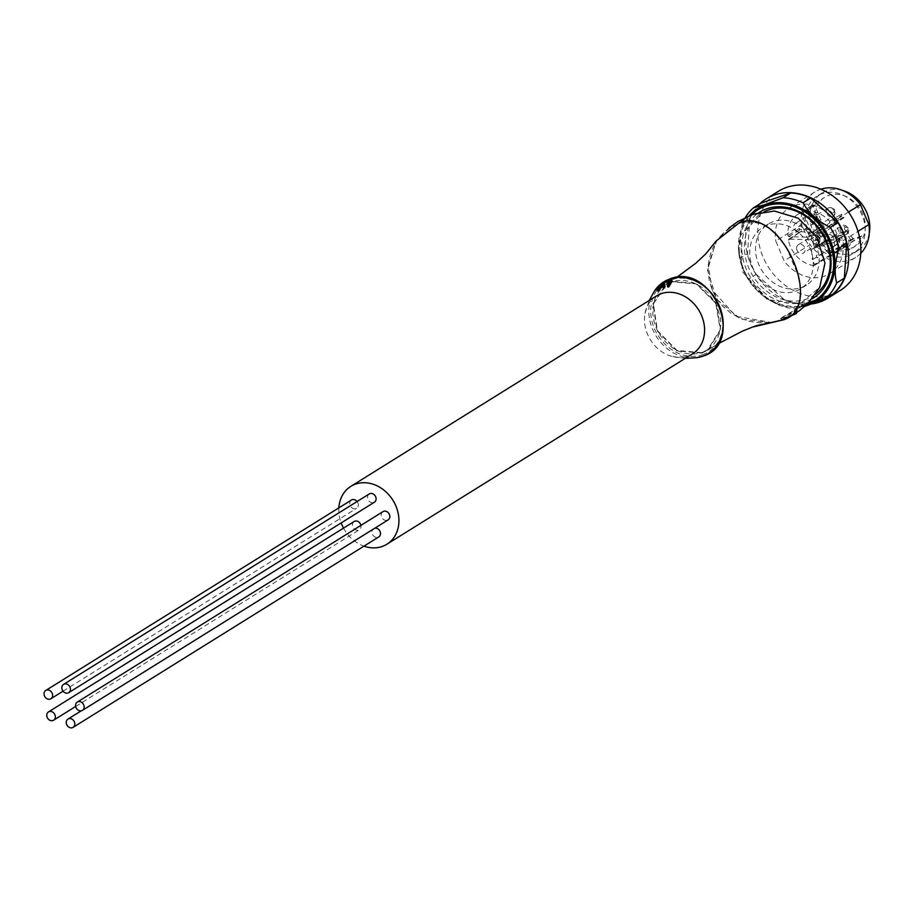 <?xml version="1.0" encoding="UTF-8"?>
<svg xmlns="http://www.w3.org/2000/svg" width="915" height="915" viewBox="0 0 915 915"><rect width="100%" height="100%" fill="white"/><g stroke="black" fill="none" stroke-linecap="round" stroke-linejoin="round"><path stroke-width="0.69" stroke-dasharray="4.58 3.43" d="M374.795 528.207A4.872 4.049 -121.9 0 0 374.338 528.332A4.872 4.049 -121.9 0 0 373.629 528.664A4.872 4.049 -121.9 0 0 372.542 534.532A4.872 4.049 -121.9 0 0 378.089 537.254M351.417 500.048A4.872 4.049 -121.9 0 0 350.331 505.915A4.872 4.049 -121.9 0 0 355.878 508.649A4.872 4.049 -121.9 0 0 356.575 508.317A4.872 4.049 -121.9 0 0 357.079 501.534M369.237 493.963A4.872 4.049 -121.9 0 0 368.139 499.83A4.872 4.049 -121.9 0 0 373.686 502.564M382.962 511.645A4.872 4.049 -121.9 0 0 381.864 517.513A4.872 4.049 -121.9 0 0 387.411 520.246M354.139 521.493A4.872 4.049 -121.9 0 0 353.053 527.36A4.872 4.049 -121.9 0 0 358.6 530.094A4.872 4.049 -121.9 0 0 359.298 529.762A4.872 4.049 -121.9 0 0 360.91 525.382M338.847 507.882A34.084 28.365 -121.9 0 0 341.158 522.923M343.514 528.115A34.084 28.365 -121.9 0 0 363.976 546.152M656.501 295.934A34.084 28.365 -121.9 0 0 645.029 313.365A34.084 28.365 -121.9 0 0 647.477 334.101A34.084 28.365 -121.9 0 0 671.839 356.404A34.084 28.365 -121.9 0 0 687.657 356.107A34.084 28.365 -121.9 0 0 692.552 353.796M671.85 281.786L666.989 284.027L653.413 303.78L657.416 330.635L676.94 350.411L701.656 352.687L707.558 349.793L720.277 329.72L715.747 303.208L696.246 283.925L671.85 281.786L666.04 284.622L660.973 288.865L656.959 294.275L654.202 300.646L652.841 307.737L652.83 314.463L654.134 322.034L656.821 329.411L660.813 336.262L665.88 342.313L672.433 347.769L678.358 351.074L685.278 353.362L692.255 354.162L699.014 353.442L704.527 351.509L710.074 347.94L714.238 343.64L717.486 338.447L719.682 332.534L720.768 325.34L720.54 318.58L716.72 305.141L708.782 293.372L703.017 288.111L697.241 284.428L691.088 281.877L684.1 280.459L677.901 280.47L671.85 281.786M701.828 353.099L707.947 350.113L720.734 329.755L716.056 302.957L696.326 283.49L671.679 281.374L666.6 283.719L652.967 303.746L657.107 330.875L676.848 350.822L701.828 353.099L739.366 332.328L752.622 327.055M770.647 322.812L740.624 319.003L716.697 299.342L707.547 270.314L716.09 241.068M780.392 320.044C826.725 311.615 782.256 205.864 739.652 223.146L731.108 227.217L722.644 233.897L716.971 240.634L711.824 249.955L708.988 259.494L707.993 270.268L709.319 281.031L712.419 290.535L717.211 299.319L722.964 306.456L730.582 312.964L739.309 317.951L749.614 321.394L759.393 322.778L770.521 322.354L780.392 320.044M780.495 320.033L770.579 322.343L735.992 316.293L712.236 290.055L708.21 265.064L716.491 241.343L720.322 236.322L739.732 223.031C763.739 218.319 781.387 231.506 792.664 262.571C806.595 291.279 802.535 310.437 780.495 320.033L796.016 312.976L796.954 308.698L780.564 318.271L788.616 316.384M739.732 223.031L740.407 222.322M774.399 211.033L762.492 212.966L740.372 235.681L742.351 271.583L767.262 299.651L800.522 303.448L819.737 287.253M796.954 308.698L797.205 309.316L780.815 318.877L787.609 317.402M780.564 318.271L780.815 318.877M796.908 312.427L797.205 309.316M657.782 291.153L663.878 283.799A40.603 33.786 58.1 0 1 664.931 283.295M663.489 288.225L663.604 286.75A38.522 32.048 -121.9 0 0 662.986 287.013M667.813 287.036L670.432 282.483L667.881 283.902L668.35 283.101L671.564 281.214A40.615 33.798 58.1 0 1 672.216 281.099M670.432 282.483L669.906 281.237M668.35 283.101L667.824 281.866M671.564 281.214L671.038 279.967M663.604 286.75L663.066 285.491M663.878 283.799L663.352 282.552M663.649 286.258L663.947 284.199L661.145 287.459A38.865 32.334 58.1 0 1 663.649 286.258L663.123 285M661.145 287.459L660.619 286.189M663.947 284.199L663.421 282.952M795.398 291.245A36.04 29.978 -121.9 0 0 800.568 288.797A36.04 29.978 -121.9 0 0 808.654 245.334A36.04 29.978 -121.9 0 0 767.628 225.17A36.04 29.978 -121.9 0 0 762.458 227.618A36.04 29.978 -121.9 0 0 754.36 271.08A36.04 29.978 -121.9 0 0 795.398 291.245M801.208 287.619A36.04 29.978 -121.9 0 0 806.378 285.171A36.04 29.978 -121.9 0 0 814.464 241.72A36.04 29.978 -121.9 0 0 773.438 221.556A36.04 29.978 -121.9 0 0 768.268 224.003A36.04 29.978 -121.9 0 0 760.171 267.466A36.04 29.978 -121.9 0 0 801.208 287.619M815.254 294.436A48.689 40.512 58.1 0 1 806.081 299.228A48.689 40.512 58.1 0 1 749.797 270.302A48.689 40.512 58.1 0 1 764.3 211.731M811.891 298.908A50.645 42.136 58.1 0 1 805.921 301.584A50.645 42.136 58.1 0 1 748.562 273.848A50.645 42.136 58.1 0 1 758.672 212.795M761.074 203.119A58.114 48.346 -121.9 0 0 749.854 218.834L742.214 223.592A58.114 48.346 58.1 0 1 745.359 217.484M749.854 218.834L747.498 253.558A58.114 48.346 -121.9 0 0 756.236 274.34L748.596 279.098A58.114 48.346 58.1 0 1 739.858 258.316L747.498 253.558M742.214 223.592L738.68 251.877L739.858 258.316M756.236 274.34L783.526 298.942A58.114 48.346 -121.9 0 0 803.484 304.009L795.844 308.767A58.114 48.346 58.1 0 1 775.886 303.7L783.526 298.942M748.596 279.098L768.314 299.445L775.886 303.7M799.985 307.085L823.18 299.171L827.755 296.311L804.571 304.238L799.985 307.085L799.733 306.491L822.928 298.576L827.515 295.717L804.319 303.643L799.733 306.491M803.484 304.009L833.13 293.875M795.844 308.767L804.823 306.365M823.18 299.171L822.928 298.576M804.571 304.238L804.319 303.643M827.755 296.311L827.515 295.717M819.119 299.136L808.505 302.842L819.119 299.136L819.36 299.731L809.5 302.968L816.809 300.68L813.79 302.133L819.36 299.731M819.6 298.839L819.851 299.434M809.26 302.373L809.5 302.968M808.505 302.842L808.757 303.437M816.569 300.086L816.809 300.68M813.538 301.538L813.79 302.133M814.762 301.126L815.013 301.721M759.587 204.045A58.434 48.621 -121.9 0 0 753.274 269.742A58.434 48.621 -121.9 0 0 812.051 303.894M840.222 290.478A58.434 48.621 58.1 0 1 831.849 294.447A58.434 48.621 58.1 0 1 765.306 261.747A58.434 48.621 58.1 0 1 778.425 191.281M848.525 212.04L834.457 220.812L842.875 240.794A38.567 32.094 -121.9 0 1 842.612 254.336L842.2 256.131A38.567 32.094 -121.9 0 1 829.722 273.608A38.567 32.094 -121.9 0 1 784.155 260.878L775.771 240.965L801.757 224.781L810.141 244.694L784.155 260.878M834.457 220.812A38.567 32.094 -121.9 0 0 794.46 205.52A38.567 32.094 -121.9 0 0 788.936 208.14A38.567 32.094 -121.9 0 0 775.771 240.965M801.757 224.781A38.567 32.094 58.1 0 1 814.922 191.956A38.567 32.094 58.1 0 1 820.446 189.336A38.567 32.094 58.1 0 1 820.846 189.199M842.875 240.794L858.007 231.369M860.786 253.318A38.567 32.094 58.1 0 1 855.708 257.424A38.567 32.094 58.1 0 1 810.141 244.694M848.388 255.788A33.924 28.228 -121.9 0 0 853.249 253.489A33.924 28.228 -121.9 0 0 860.866 212.577A33.924 28.228 -121.9 0 0 822.242 193.591A33.924 28.228 -121.9 0 0 817.37 195.901A33.924 28.228 -121.9 0 0 809.752 236.813A33.924 28.228 -121.9 0 0 848.388 255.788M842.555 190.446A33.924 28.228 -121.9 0 0 826.817 190.732A33.924 28.228 -121.9 0 0 821.956 193.042A33.924 28.228 -121.9 0 0 814.339 233.954A33.924 28.228 -121.9 0 0 852.963 252.94A33.924 28.228 -121.9 0 0 857.835 250.63A33.924 28.228 -121.9 0 0 869.25 233.279M851.019 248.297A28.868 24.019 -121.9 0 0 854.999 246.432A28.868 24.019 -121.9 0 0 861.69 211.628A28.868 24.019 -121.9 0 0 828.773 195.375A28.868 24.019 -121.9 0 0 824.472 197.434A28.868 24.019 -121.9 0 0 818.204 232.25A28.868 24.019 -121.9 0 0 851.019 248.297M845.952 230.946L819.062 246.73L817.918 246.101L815.642 240.679A2.917 2.436 58.1 0 1 816.169 237.591L831.278 224.735L842.898 217.324L844.156 217.621A28.697 23.881 -121.9 0 0 841.445 214.121L841.468 215.471L829.688 222.688L829.653 221.327A28.571 23.767 -121.9 0 0 803.896 211.857L803.427 213.035L803.896 211.857L815.345 204.525A28.697 23.881 -121.9 0 0 813.549 205.052A28.697 23.881 -121.9 0 0 811.822 205.726L813.035 206.333L821.441 226.348A3.054 2.539 58.1 0 1 819.394 230.088L800.316 229.539L799.344 228.51A28.697 23.881 -121.9 0 0 799.882 232.753L800.602 231.769L821.476 232.376A3.054 2.539 58.1 0 1 824.266 234.469L826.6 240.005L826.199 241.16L830.626 239.65L829.482 239.021L827.16 233.485A3.054 2.539 58.1 0 1 827.709 230.248L842.967 217.267L831.346 224.678L832.536 225.044A28.571 23.767 -121.9 0 1 837.076 250.802L828.899 253.741L822.516 246.227L846.924 231.289L845.952 230.946L836.287 234.434L837.053 244.133L839.272 249.532L838.54 250.721A28.834 23.996 -121.9 0 0 848.56 249.795A28.834 23.996 -121.9 0 0 852.54 247.931A28.834 23.996 -121.9 0 0 861.678 235.944M861.77 236.093L853.306 238.804L846.924 231.289M837.134 244.454L812.451 259.723L814.442 264.458L839.272 249.532L838.54 250.721L813.698 265.647L814.442 264.458L813.698 265.647A28.571 23.767 -121.9 0 1 788.398 240.119L789.119 239.135L809.878 239.741A2.917 2.436 58.1 0 1 812.554 241.743L814.865 247.862L811.948 249.155L836.287 234.434M847.37 246.958A6.657 5.536 -121.9 0 0 850.092 239.055A6.657 5.536 -121.9 0 0 842.246 234.755A6.657 5.536 -121.9 0 0 839.524 242.658A6.657 5.536 -121.9 0 0 847.37 246.958M821.544 245.883L822.516 246.227M836.184 234.961L811.582 249.475M812.451 259.723L837.053 244.133M842.132 236.333A5.353 4.461 58.1 0 1 848.228 239.33A5.353 4.461 58.1 0 1 847.027 245.78A5.353 4.461 58.1 0 1 846.261 246.146A5.353 4.461 58.1 0 1 840.164 243.15A5.353 4.461 58.1 0 1 841.365 236.688A5.353 4.461 58.1 0 1 842.132 236.333M836.939 239.57A5.353 4.461 58.1 0 1 843.035 242.567A5.353 4.461 58.1 0 1 841.834 249.017A5.353 4.461 58.1 0 1 841.068 249.383A5.353 4.461 58.1 0 1 834.96 246.387A5.353 4.461 58.1 0 1 836.161 239.924A5.353 4.461 58.1 0 1 836.939 239.57M811.479 250.001L812.371 259.403M826.634 240.714L814.865 247.862M861.621 236.15L836.973 251.167M788.398 240.119L800.602 231.769L788.398 240.119M796.61 248.8A4.872 4.049 -121.9 0 0 803.439 253.055A4.872 4.049 -121.9 0 0 805.12 249.052A4.872 4.049 -121.9 0 0 798.292 244.785A4.872 4.049 -121.9 0 0 796.61 248.8M818.113 240.428A1.944 1.624 -121.9 0 0 816.615 236.859A1.944 1.624 -121.9 0 0 818.113 240.428M829.688 222.688L815.894 234.423A2.917 2.436 58.1 0 1 811.788 232.913L803.427 213.035L814.888 205.703L815.345 204.525L814.888 205.703L823.306 225.719A3.054 2.539 58.1 0 0 827.583 227.286L841.468 215.471M819.737 224.232A4.872 4.049 -121.9 0 0 818.742 218.399A4.872 4.049 -121.9 0 0 813.378 217.255A4.872 4.049 -121.9 0 0 812.154 218.559A4.872 4.049 -121.9 0 0 813.149 224.381A4.872 4.049 -121.9 0 0 818.525 225.525A4.872 4.049 -121.9 0 0 819.737 224.232M833.21 212.898A1.944 1.624 -121.9 0 0 831.701 209.329A1.944 1.624 -121.9 0 0 833.21 212.898M797.731 214.442A28.571 23.767 -121.9 0 1 800.156 213.126L801.368 213.733L809.729 233.622A2.917 2.436 58.1 0 1 807.762 237.202L788.81 236.653L787.826 235.624A28.571 23.767 -121.9 0 1 797.731 214.442L824.472 197.434M797.388 231.861A4.872 4.049 -121.9 0 0 800.717 231.609A4.872 4.049 -121.9 0 0 802.318 227.16A4.872 4.049 -121.9 0 0 798.898 223.088A4.872 4.049 -121.9 0 0 795.57 223.34A4.872 4.049 -121.9 0 0 793.957 227.801A4.872 4.049 -121.9 0 0 797.388 231.861M813.103 217.724A1.944 1.624 -121.9 0 0 816.191 216.672A1.944 1.624 -121.9 0 0 813.103 217.724M832.776 236.447A4.872 4.049 -121.9 0 0 827.103 234.949A4.872 4.049 -121.9 0 0 826.577 241.709A4.872 4.049 -121.9 0 0 832.25 243.207A4.872 4.049 -121.9 0 0 832.776 236.447M844.637 229.322A1.944 1.624 -121.9 0 0 847.725 228.27A1.944 1.624 -121.9 0 0 844.637 229.322M827.732 251.614L828.613 251.053L827.732 251.602A7.354 6.119 58.1 0 1 828.738 253.981L828.727 253.993A7.343 6.108 -121.9 0 0 827.732 251.614M828.613 251.053A7.343 6.108 58.1 0 1 829.619 253.444M817.141 254.976L816.26 255.525A7.343 6.108 -121.9 0 0 817.255 257.904L818.147 257.355A7.343 6.108 58.1 0 1 817.141 254.976L816.26 255.525A7.354 6.119 58.1 0 0 817.244 257.916L818.147 257.355M654.98 290.261A42.17 35.09 -121.9 0 0 652.544 329.137A42.17 35.09 -121.9 0 0 696.967 357.662M702.514 354.746A40.901 34.038 -121.9 0 0 719.213 306.148A40.901 34.038 -121.9 0 0 670.992 279.738A40.901 34.038 -121.9 0 0 654.294 328.336A40.901 34.038 -121.9 0 0 702.514 354.746M663.81 285.022L663.284 283.776M806.973 304.34A53.608 44.606 58.1 0 1 743.861 269.696A53.608 44.606 58.1 0 1 751.352 214.991M748.996 216.031A54.74 45.544 -121.9 0 0 738.76 252.597A54.74 45.544 -121.9 0 0 743.266 269.811A54.74 45.544 -121.9 0 0 767.696 299.056A54.74 45.544 -121.9 0 0 805.326 305.907M829.653 221.327L841.445 214.121M844.156 217.621L832.536 225.044M837.076 250.802L861.77 235.681M852.849 238.472L828.441 253.409M819.062 246.73L830.626 239.65M814.83 247.153L826.6 240.005M812.554 241.743L824.266 234.469M809.878 239.741L821.476 232.376M829.413 253.741L853.821 238.815M829.482 239.021L817.918 246.101M815.642 240.679L827.16 233.485M816.169 237.591L827.709 230.248M817.472 244.214A4.872 4.049 -121.9 0 0 818.17 243.882A4.872 4.049 -121.9 0 0 819.851 239.867A4.872 4.049 -121.9 0 0 813.721 235.281A4.872 4.049 -121.9 0 0 813.012 235.613A4.872 4.049 -121.9 0 0 811.342 239.627A4.872 4.049 -121.9 0 0 817.472 244.214M811.788 232.913L823.306 225.719M815.894 234.423L827.583 227.286M828.807 207.751A4.872 4.049 -121.9 0 0 828.109 208.082A4.872 4.049 -121.9 0 0 826.886 209.386A4.872 4.049 -121.9 0 0 827.583 214.853A4.872 4.049 -121.9 0 0 832.558 216.683A4.872 4.049 -121.9 0 0 833.256 216.352A4.872 4.049 -121.9 0 0 834.469 215.048A4.872 4.049 -121.9 0 0 833.771 209.581A4.872 4.049 -121.9 0 0 828.807 207.751M813.035 206.333L801.368 213.733M809.729 233.622L821.441 226.348M807.762 237.202L819.394 230.088M788.81 236.653L800.316 229.539M799.344 228.51L787.826 235.624M816.74 216.981A4.872 4.049 -121.9 0 0 813.629 213.916A4.872 4.049 -121.9 0 0 810.301 214.167A4.872 4.049 -121.9 0 0 809.009 219.623A4.872 4.049 -121.9 0 0 812.12 222.688A4.872 4.049 -121.9 0 0 815.448 222.436A4.872 4.049 -121.9 0 0 816.74 216.981M800.156 213.126L811.822 205.726M840.542 231.221A4.872 4.049 -121.9 0 0 841.308 232.536A4.872 4.049 -121.9 0 0 846.981 234.034A4.872 4.049 -121.9 0 0 848.274 228.578A4.872 4.049 -121.9 0 0 847.507 227.263A4.872 4.049 -121.9 0 0 841.834 225.765A4.872 4.049 -121.9 0 0 840.542 231.221M63.044 691.18L356.575 508.317M75.671 706.46L359.298 529.762M685.198 358.371L671.839 356.404M666.6 283.719L676.677 277.417M707.947 350.113L718.081 343.823M787.518 317.448L782.108 319.541M720.322 236.322L728.9 228.041M777.67 320.902L782.108 319.529M645.029 313.365L649.147 300.509M806.378 285.171L800.568 288.797M738.68 251.877L743.266 269.822C748.607 282.197 756.751 291.942 767.696 299.056L768.314 299.445M768.268 224.003L762.458 227.618M855.708 257.424L829.722 273.608M857.835 250.63L853.249 253.489M852.54 247.931L854.999 246.432M841.834 249.017L847.027 245.78M836.161 239.924L841.365 236.688M811.822 249.223L836.527 234.183M814.567 248.251L826.337 241.103M814.178 265.556L839.009 250.63M798.292 244.785L813.961 235.166C820.298 235.681 821.704 238.586 818.17 243.882L803.439 253.055M788.719 239.25L800.19 231.884M803.69 211.937L815.139 204.617M815.631 234.617L827.32 227.492M818.525 225.525L833.256 216.352C836.79 211.056 835.384 208.151 829.047 207.636L813.378 217.255M808.94 236.905L820.618 229.779M795.57 223.34L810.301 214.167L817.232 216.523L815.448 222.436L800.717 231.609M832.25 243.207L846.981 234.034L848.777 228.132L841.834 225.765L827.103 234.949M821.956 193.042L817.37 195.901M814.922 191.956L788.936 208.14M81.275 710.795L373.629 528.664"/><path stroke-width="1.37" d="M72.411 727.688A4.872 4.049 -121.9 0 0 73.109 727.356A4.872 4.049 -121.9 0 0 74.206 721.489A4.872 4.049 -121.9 0 0 68.659 718.767A4.872 4.049 -121.9 0 0 67.962 719.099A4.872 4.049 -121.9 0 0 66.864 724.966A4.872 4.049 -121.9 0 0 72.411 727.688M378.089 537.254A4.872 4.049 -121.9 0 0 378.787 536.922A4.872 4.049 -121.9 0 0 380 531.306A4.872 4.049 -121.9 0 0 374.795 528.207M357.079 501.534A4.872 4.049 -121.9 0 0 352.126 499.716A4.872 4.049 -121.9 0 0 351.417 500.048L45.75 690.482A4.872 4.049 -121.9 0 0 44.652 696.349A4.872 4.049 -121.9 0 0 50.199 699.071A4.872 4.049 -121.9 0 0 50.897 698.751A4.872 4.049 -121.9 0 0 51.995 692.872A4.872 4.049 -121.9 0 0 46.448 690.15A4.872 4.049 -121.9 0 0 45.75 690.482M373.686 502.564A4.872 4.049 -121.9 0 0 374.384 502.232A4.872 4.049 -121.9 0 0 375.47 496.353A4.872 4.049 -121.9 0 0 369.935 493.631A4.872 4.049 -121.9 0 0 369.237 493.963L63.558 684.397A4.872 4.049 -121.9 0 0 62.46 690.265A4.872 4.049 -121.9 0 0 68.007 692.987A4.872 4.049 -121.9 0 0 68.705 692.666A4.872 4.049 -121.9 0 0 69.803 686.788A4.872 4.049 -121.9 0 0 64.256 684.065A4.872 4.049 -121.9 0 0 63.558 684.397M387.411 520.246A4.872 4.049 -121.9 0 0 388.109 519.914A4.872 4.049 -121.9 0 0 389.207 514.036A4.872 4.049 -121.9 0 0 383.66 511.313A4.872 4.049 -121.9 0 0 382.962 511.645L77.283 702.08A4.872 4.049 -121.9 0 0 76.197 707.947A4.872 4.049 -121.9 0 0 81.732 710.681A4.872 4.049 -121.9 0 0 82.442 710.349A4.872 4.049 -121.9 0 0 83.528 704.47A4.872 4.049 -121.9 0 0 77.981 701.748A4.872 4.049 -121.9 0 0 77.283 702.08M360.91 525.382A4.872 4.049 -121.9 0 0 354.837 521.161A4.872 4.049 -121.9 0 0 354.139 521.493L48.472 711.927A4.872 4.049 -121.9 0 0 47.374 717.795A4.872 4.049 -121.9 0 0 52.921 720.517A4.872 4.049 -121.9 0 0 53.619 720.197A4.872 4.049 -121.9 0 0 54.717 714.318A4.872 4.049 -121.9 0 0 49.17 711.596A4.872 4.049 -121.9 0 0 48.472 711.927M363.976 546.152A34.084 28.365 -121.9 0 0 381.99 546.541A34.084 28.365 -121.9 0 0 386.873 544.231A34.084 28.365 -121.9 0 0 394.537 503.113A34.084 28.365 -121.9 0 0 355.718 484.046A34.084 28.365 -121.9 0 0 350.834 486.368A34.084 28.365 -121.9 0 0 338.847 507.882M341.158 522.923A34.084 28.365 -121.9 0 0 343.514 528.115M386.873 544.231L692.552 353.796A34.084 28.365 -121.9 0 0 701.576 315.618A34.084 28.365 -121.9 0 0 661.385 293.612A34.084 28.365 -121.9 0 0 656.501 295.934L350.834 486.368M780.632 320.502L770.647 322.812C761.6 324.322 755.596 325.729 752.622 327.055L780.632 320.502C827.48 311.889 782.371 205.212 739.492 222.631L716.09 241.068L705.74 253.924L696.04 263.028L676.677 277.417M739.732 223.031C746.068 216.317 753.663 212.966 762.492 212.966M787.518 317.448L799.264 310.825L808.322 302.968L819.737 287.253L824.964 263.143L816.992 237.534L798.235 218.205L774.399 211.033L752.553 214.556M787.609 317.402L796.267 313.582L796.908 312.427M796.027 312.999L796.267 313.582M664.404 282.06L664.656 287.825A37.481 31.19 -121.9 0 0 663.489 288.225L663.066 285.491A39.883 33.192 -121.9 0 0 659.99 286.967L658.217 289.231A38.865 32.334 -121.9 0 0 657.233 289.849L663.352 282.552A41.953 34.907 58.1 0 1 664.404 282.06L664.13 286.555A38.865 32.334 -121.9 0 0 663.501 286.761A38.865 32.334 -121.9 0 0 662.963 286.955M662.986 287.013A38.522 32.048 -121.9 0 0 660.516 288.236L658.754 290.524A37.481 31.19 -121.9 0 0 657.782 291.153L657.233 289.849M671.69 279.853L672.216 281.099L668.831 286.864A37.481 31.19 -121.9 0 0 667.813 287.036L667.287 285.766L669.906 281.237L667.355 282.655L671.038 279.967A41.964 34.919 58.1 0 1 671.69 279.853L668.293 285.583A38.865 32.334 -121.9 0 0 667.287 285.766M667.573 284.062L667.046 282.815M668.831 286.864L668.293 285.583M660.619 286.189A40.237 33.478 58.1 0 1 663.123 285L663.421 282.952L660.619 286.189M664.656 287.825L664.13 286.555M660.516 288.236L659.99 286.967M658.754 290.524L658.217 289.231M663.089 285.011L662.666 283.993M764.3 211.731A48.689 40.512 58.1 0 1 768.554 209.947A48.689 40.512 58.1 0 1 823.26 235.796A48.689 40.512 58.1 0 1 815.254 294.436M758.672 212.795A50.645 42.136 58.1 0 1 766.884 208.734A50.645 42.136 58.1 0 1 824.964 237.877A50.645 42.136 58.1 0 1 811.891 298.908M804.823 306.365L825.49 298.633L833.13 293.875A58.114 48.346 -121.9 0 0 844.339 278.16L836.699 282.918A58.114 48.346 58.1 0 1 825.49 298.633M836.699 282.918C834.125 273.436 834.903 261.862 839.055 248.194L846.695 243.436A58.114 48.346 -121.9 0 0 837.968 222.654L830.317 227.412A58.114 48.346 58.1 0 1 839.055 248.194M830.317 227.412C817.861 221.304 808.757 213.115 803.027 202.81L810.667 198.052A58.114 48.346 -121.9 0 0 790.72 192.985L783.08 197.743A58.114 48.346 58.1 0 1 803.027 202.81M783.08 197.743L765.741 204.377L753.434 207.877L761.074 203.119L790.72 192.985M844.339 278.16L846.695 243.436M837.968 222.654L810.667 198.052M745.359 217.484A58.114 48.346 58.1 0 1 753.434 207.877M812.051 303.894A58.434 48.621 -121.9 0 0 819.623 302.064A58.434 48.621 -121.9 0 0 827.995 298.096A58.434 48.621 -121.9 0 0 841.125 227.629A58.434 48.621 -121.9 0 0 774.582 194.929A58.434 48.621 -121.9 0 0 766.198 198.898A58.434 48.621 -121.9 0 0 759.587 204.045M766.198 198.898L778.425 191.281A58.434 48.621 58.1 0 1 786.808 187.312A58.434 48.621 58.1 0 1 853.352 220.012A58.434 48.621 58.1 0 1 840.222 290.478L827.995 298.096M820.846 189.199A38.567 32.094 58.1 0 1 860.432 204.628L848.525 212.04M858.007 231.369L868.861 224.598A38.567 32.094 58.1 0 1 860.786 253.318M868.861 224.598L860.432 204.628M869.25 233.279A33.924 28.228 -121.9 0 0 842.555 190.446M696.967 357.662A42.17 35.09 -121.9 0 0 702.263 356.37A42.17 35.09 -121.9 0 0 719.476 306.273A42.17 35.09 -121.9 0 0 669.757 279.052A42.17 35.09 -121.9 0 0 654.98 290.261L669.963 278.892C712.419 261.679 746.823 343.834 702.32 356.347L696.967 357.662L685.198 358.371M751.352 214.991A53.608 44.606 58.1 0 1 828.944 240.622A53.608 44.606 58.1 0 1 806.973 304.34M805.326 305.907A54.74 45.544 -121.9 0 0 807.796 305.153A54.74 45.544 -121.9 0 0 830.145 240.13A54.74 45.544 -121.9 0 0 765.615 204.788A54.74 45.544 -121.9 0 0 748.996 216.031M73.109 727.356L378.787 536.922M50.897 698.751L63.044 691.18M68.705 692.666L374.384 502.232M82.442 710.349L388.109 519.914M53.619 720.197L75.671 706.46M718.081 343.823L742.488 331.104L752.622 327.055M728.9 228.041L737.856 221.579L752.565 214.545M649.147 300.509L654.98 290.261M67.962 719.099L81.275 710.795"/></g></svg>
